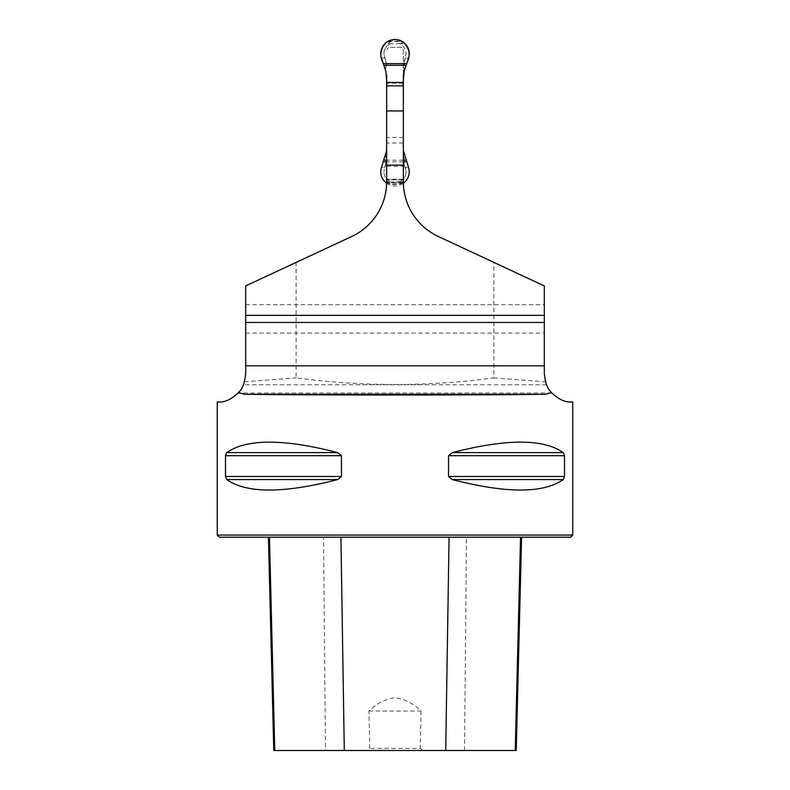<?xml version="1.0" encoding="UTF-8"?>
<svg xmlns="http://www.w3.org/2000/svg" width="790" height="790" viewBox="0 0 790 790"><rect width="100%" height="100%" fill="white"/><g stroke="black" fill="none" stroke-linecap="round" stroke-linejoin="round"><path stroke-width="0.59" stroke-dasharray="3.95 2.96" d="M403.354 75.001L403.354 49.444L401.221 47.311L388.779 47.311L386.646 49.444L388.779 47.311L401.221 47.311L403.354 49.444L403.354 83.236L386.646 83.236L386.646 181.69A60.435 60.435 0 0 1 351.748 236.467L245.69 285.921L245.69 373.66L243.429 384.769C243.044 386.3 241.266 389.045 238.096 393.005L551.904 393.005C548.714 389.036 546.937 386.28 546.571 384.769L544.31 373.66L544.31 285.921L493.898 262.408L493.898 377.916C428.17 386.675 362.245 386.675 296.102 377.916L296.102 262.408M386.646 75.001L386.646 83.236M403.354 83.236L403.354 181.69A60.435 60.435 0 0 0 438.253 236.467L493.898 262.408M244.495 381.797L296.102 377.916M493.898 377.916L545.505 381.797M544.31 322.468L544.31 333.133L544.31 322.468L245.69 322.468L245.69 333.133L245.69 322.468M245.69 315.358L245.69 304.693L245.69 315.358L544.31 315.358L544.31 304.693L544.31 315.358M403.354 137.411L386.646 137.411L386.646 85.843L386.646 181.69L386.646 166.414L403.354 166.414M403.354 179.913L386.646 179.913L403.354 179.913M386.646 137.411L386.646 166.414M217.25 535.067L572.75 535.067M564.504 455.702L563.27 452.621C543.372 438.657 506.38 438.657 452.275 452.621L448.532 455.702L448.532 476.488L452.275 479.56C506.38 493.523 543.372 493.523 563.27 479.56L564.504 476.488L564.504 455.702L448.532 455.702M341.468 455.702L337.725 452.621C283.62 438.657 246.628 438.657 226.73 452.621L225.496 455.702L225.496 476.488L226.73 479.56C246.628 493.523 283.62 493.523 337.725 479.56L341.468 476.488L341.468 455.702L225.496 455.702M420.231 748.367L422.788 750.5L367.212 750.5L369.769 748.367L368.96 711.039C376.238 703.722 384.908 699.249 394.97 697.61C405.043 699.209 413.733 703.693 421.04 711.039L420.231 748.367L369.769 748.367M367.212 750.5L273.775 750.5M323.545 537.2L521.578 537.2L268.422 537.2L323.545 537.2L325.46 750.5M516.226 750.5L422.788 750.5M219.383 537.2L570.617 537.2M368.96 711.039L421.04 711.039M403.364 182.767L386.636 182.767L403.364 182.767M403.354 150.475L403.157 85.843M403.157 147.473L403.157 78.003M386.843 85.843L386.646 150.475M386.843 78.003L386.843 147.473M384.582 167.964L386.843 158.938L383.91 171.756L384.582 167.964L381.629 166.888M404.115 164.379L406.09 171.756C405.882 176.368 403.72 179.735 399.612 181.838C403.72 179.735 405.882 176.368 406.09 171.756L403.157 158.938L404.115 164.379L404.115 154.03M405.418 57.512L403.157 66.538L406.09 53.72L405.418 57.512L408.371 58.588M385.885 61.097L383.91 53.72C384.118 49.108 386.28 45.741 390.398 43.638C386.28 45.741 384.118 49.108 383.91 53.72L386.843 66.548L385.885 61.097L385.885 71.446M403.157 143.01L386.843 143.01M390.388 181.838L390.388 181.838C386.28 179.735 384.118 176.368 383.91 171.756C384.118 176.368 386.28 179.735 390.388 181.838L387.426 181.591C385.431 185.443 404.559 185.462 402.574 181.591L391.346 182.046M386.626 183.25A14.22 14.22 180 0 0 403.374 183.25M402.574 43.885L399.602 43.638C403.72 45.741 405.882 49.108 406.09 53.72C405.882 49.108 403.72 45.741 399.602 43.638L387.426 43.885A2.133 2.094 90 0 1 388.719 43.43C387.288 40.774 402.722 40.784 401.281 43.43A2.133 2.094 -90 0 1 402.574 43.885C404.569 40.033 385.441 40.014 387.426 43.885M402.574 181.591A2.133 2.094 -90 0 1 401.281 182.046C402.712 184.702 387.278 184.692 388.719 182.046A2.133 2.094 90 0 1 387.426 181.591M398.654 182.046L399.612 181.838M399.602 43.638L398.644 43.43M388.719 43.43L390.398 43.638M546.571 384.769L243.429 384.769M464.54 750.5L466.456 537.2M563.27 479.56L452.275 479.56M564.504 476.488L448.532 476.488M563.27 452.621L452.275 452.621M337.725 452.621L226.73 452.621M341.468 476.488L225.496 476.488M337.725 479.56L226.73 479.56M403.354 179.212L386.646 179.212M403.364 182.49L386.636 182.49M385.885 154.03L385.885 164.379M405.418 167.964L408.371 166.888M404.115 71.446L404.115 61.097M384.582 57.512L381.629 58.588M403.354 160.182L386.646 160.182M403.354 161.841L386.646 161.841M245.69 333.133L544.31 333.133M245.69 304.693L544.31 304.693"/><path stroke-width="1.19" d="M551.252 392.275L550.067 393.005L551.904 393.005L551.252 392.275C547.539 388.947 545.228 382.735 544.31 373.66L544.31 315.358L245.69 315.358L245.69 285.921L351.748 236.467A60.435 60.435 0 0 0 386.646 181.69L386.646 165.13L403.354 165.13L403.364 182.767M238.748 392.275L238.096 393.005C225.15 405.25 216.974 401.123 217.25 402.1C216.964 401.132 225.17 405.24 238.096 393.005C225.15 405.25 216.974 401.123 217.25 402.1C216.964 401.132 225.17 405.24 238.096 393.005L239.933 393.005L238.748 392.275C242.471 388.917 244.781 382.716 245.69 373.66L245.69 322.468L544.31 322.468M403.354 181.69A60.435 60.435 0 0 0 438.253 236.467L544.31 285.921L544.31 315.358M403.354 75.001L403.354 165.13M239.933 393.005L244.781 394.269C307.981 395.217 482.019 395.217 545.219 394.269L550.067 393.005M245.69 315.358L245.69 322.468M386.636 182.767L386.646 181.69M386.646 75.001L386.646 165.13M403.354 85.843L386.646 85.843M551.904 393.005C564.85 405.25 573.027 401.123 572.75 402.1C573.036 401.132 564.83 405.24 551.904 393.005C564.85 405.25 573.027 401.123 572.75 402.1C573.036 401.132 564.83 405.24 551.904 393.005M572.75 402.1L572.75 535.067L217.25 535.067L217.25 402.1M225.496 455.702L226.73 452.621C246.628 438.657 283.62 438.657 337.725 452.621L341.468 455.702L341.468 476.488L337.725 479.56C283.62 493.523 246.628 493.523 226.73 479.56L225.496 476.488L225.496 455.702L341.468 455.702M564.504 476.488L563.27 479.56C543.372 493.523 506.38 493.523 452.275 479.56L448.532 476.488L448.532 455.702L452.275 452.621C506.38 438.657 543.372 438.657 563.27 452.621L564.504 455.702L564.504 476.488L448.532 476.488M572.75 535.067L570.617 537.2L219.383 537.2L217.25 535.067M268.422 537.2L273.775 750.5L516.226 750.5L521.578 537.2M386.646 110.946L403.354 110.946M403.157 85.843L403.157 82.466L386.843 82.466L386.843 85.843M386.843 82.466L385.885 71.446L381.629 58.588A14.22 14.22 180 0 1 395 39.5A14.22 14.22 180 0 1 408.371 58.588L404.115 71.446L403.157 82.466M386.646 150.475L381.629 166.888A14.22 14.22 180 0 0 386.626 183.25M403.374 183.25A14.22 14.22 180 0 0 408.371 166.888L403.354 150.475M406.534 63.635L383.466 63.635C379.161 55.853 380.168 48.743 386.507 42.314C392.166 38.621 397.834 38.621 403.493 42.314C409.832 48.743 410.84 55.853 406.534 63.635L383.466 63.635M245.69 365.829L544.31 365.829M545.219 394.269L244.781 394.269M344.292 750.5L340.925 537.2M274.762 750.5L269.459 537.2M515.238 750.5L520.541 537.2M445.708 750.5L449.076 537.2M226.73 479.56L337.725 479.56M225.496 476.488L341.468 476.488M226.73 452.621L337.725 452.621M452.275 452.621L563.27 452.621M448.532 455.702L564.504 455.702M452.275 479.56L563.27 479.56M405.971 65.294L384.029 65.294M405.971 160.182L403.354 160.182M386.646 160.182L384.029 160.182M406.534 161.841L403.354 161.841M386.646 161.841L383.466 161.841"/></g></svg>
